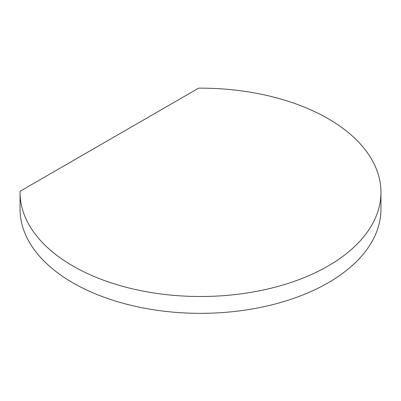 <?xml version="1.0" encoding="UTF-8"?>
<svg xmlns="http://www.w3.org/2000/svg" width="401" height="401" viewBox="0 0 401 401"><rect width="100%" height="100%" fill="white"/><g stroke="black" fill="none" stroke-linecap="round" stroke-linejoin="round"><path stroke-width="0.6" d="M72.902 265.998A180.45 104.18 0 0 0 269.557 288.58A180.45 104.18 0 0 0 380.95 192.33A180.45 104.18 0 0 0 328.098 118.661A180.45 104.18 0 0 0 198.66 88.155L20.06 191.267A180.45 104.18 0 0 0 20.05 192.33A180.45 104.18 0 0 0 72.902 265.998M20.05 192.33L20.05 209.167A180.45 104.18 0 0 0 72.902 282.835A180.45 104.18 0 0 0 269.557 305.417A180.45 104.18 0 0 0 380.95 209.167L380.95 192.33"/></g></svg>
